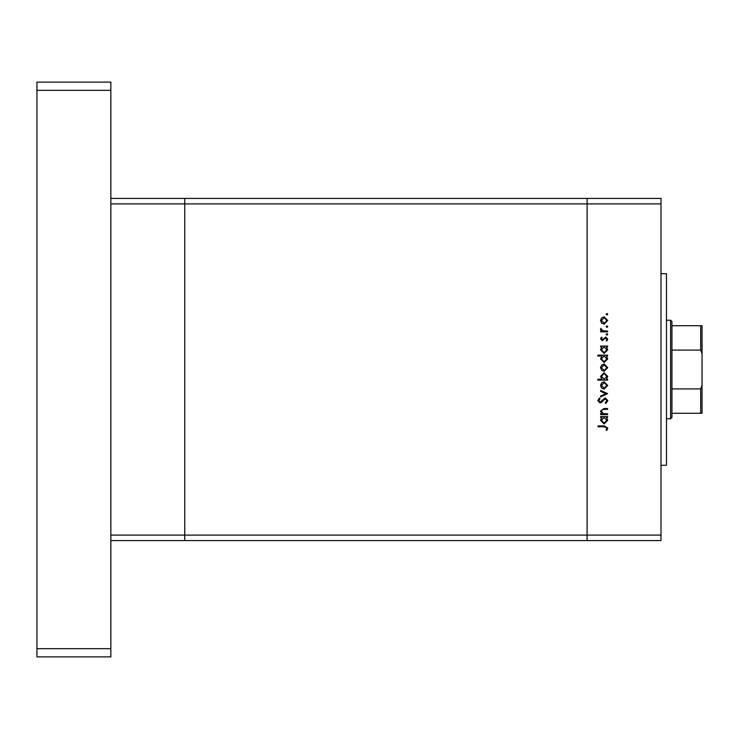 <?xml version="1.0" encoding="UTF-8"?>
<svg xmlns="http://www.w3.org/2000/svg" width="739" height="739" viewBox="0 0 739 739"><rect width="100%" height="100%" fill="white"/><g stroke="black" fill="none" stroke-linecap="round" stroke-linejoin="round"><path stroke-width="1.11" d="M110.85 540.569L184.75 540.569L184.75 203.909L660.999 203.909L660.999 540.569L587.099 540.569L587.099 198.431L587.099 540.569L184.75 540.569L184.75 198.431L110.85 198.431M660.999 535.091L110.85 535.091L110.85 203.909L184.75 203.909L184.75 198.431L660.999 198.431L660.999 203.909M660.999 273.707L666.467 273.707L666.467 465.293L660.999 465.293M607.624 413.766L607.624 414.625L600.622 414.625L600.622 413.766L601.888 413.766L600.502 411.106L604.049 408.482L607.624 408.482L607.624 409.341L602.738 409.443L601.361 411.253L603.209 413.637L607.624 413.766M605.278 397.924L607.864 400.658L605.777 403.577L605.287 402.764L606.885 400.658L605.259 398.783L601.491 402.422L600.031 402.958L597.796 400.603L599.421 398.044L600.003 398.82L598.784 400.695L599.994 402.099L605.278 397.924M607.624 393.628L600.622 396.945L600.622 396.012L605.721 393.684L600.622 391.365L600.622 390.432L607.624 393.628M604.142 389.083L601.657 388.123L600.502 385.453L601.648 382.793L604.142 381.832L607.744 385.453L604.142 389.083M604.142 371.274L601.657 370.313L600.502 367.643L601.648 364.983L604.142 364.022L607.744 367.643L604.142 371.274M601.915 346.951L600.622 346.951L600.622 346.092L607.624 346.092L607.624 346.951L606.414 346.951L607.744 349.815L604.105 353.464L600.502 349.787L601.915 346.951M607.744 314.223L606.95 315.026L606.146 314.223L606.95 313.428L607.744 314.223M604.142 324.107L601.657 323.155L600.502 320.486L601.648 317.825L604.142 316.865L607.744 320.486L604.142 324.107M607.744 326.629L606.95 327.423L606.146 326.629L606.95 325.834L607.744 326.629M607.624 330.989L607.624 331.848L600.622 331.848L600.622 330.989L601.648 330.989L600.502 329.28L600.742 328.532L601.481 329.003L602.867 330.832L607.624 330.989M607.744 334.37L606.95 335.164L606.146 334.37L606.95 333.566L607.744 334.37M602.331 340.688L600.502 338.924L601.491 337.132L602.091 337.714L601.361 338.924L602.303 339.829L605.721 337.002L607.744 339.062L606.793 341.058L606.146 340.485L606.885 339.099L605.758 337.862L602.331 340.688M601.98 356.041L597.796 356.041L597.796 355.182L607.624 355.182L607.624 356.041L606.414 356.041L607.744 358.905L604.105 362.553L600.502 358.877L601.98 356.041M606.331 379.255L607.624 379.255L607.624 380.114L597.796 380.114L597.796 379.255L601.888 379.255L600.502 376.4L604.132 372.742L607.744 376.428L606.331 379.255M601.915 417.452L600.622 417.452L600.622 416.593L607.624 416.593L607.624 417.452L606.414 417.452L607.744 420.306L604.105 423.964L600.502 420.288L601.915 417.452M606.885 428.112L604.419 426.782L598.045 426.782L598.045 425.923L604.511 425.923L607.864 428.158L606.765 430.467L606.026 429.959L606.885 428.112M604.151 317.724L601.361 320.486L604.151 323.248L606.885 320.486L604.151 317.724M604.142 346.951L601.361 349.778L604.114 352.605L606.885 349.787L604.142 346.951M604.142 356.041L601.361 358.868L604.114 361.694L606.885 358.868L604.142 356.041M604.151 364.881L601.361 367.652L604.151 370.415L606.885 367.652L604.151 364.881M604.105 379.255L606.885 376.437L604.132 373.601L601.361 376.419L604.105 379.255M604.151 382.691L601.361 385.453L604.151 388.224L606.885 385.453L604.151 382.691M604.142 417.452L601.361 420.269L604.114 423.096L606.885 420.279L604.142 417.452M110.85 82.112L110.85 656.888L36.95 656.888L36.95 82.112L110.85 82.112M110.85 90.324L36.95 90.324M110.85 648.676L36.95 648.676M670.578 320.236L671.945 321.604L671.945 417.396L670.578 418.764L670.578 320.236L666.467 320.236M702.05 325.705L700.683 325.705L702.05 325.705L702.05 413.295L700.683 413.295L702.05 413.295M702.05 353.778L700.683 350.101L700.683 325.705L671.945 325.705M671.945 350.101L700.683 350.101M671.945 388.899L700.683 388.899L702.05 385.222M671.945 413.295L700.683 413.295L700.683 388.899M670.578 418.764L666.467 418.764"/></g></svg>
